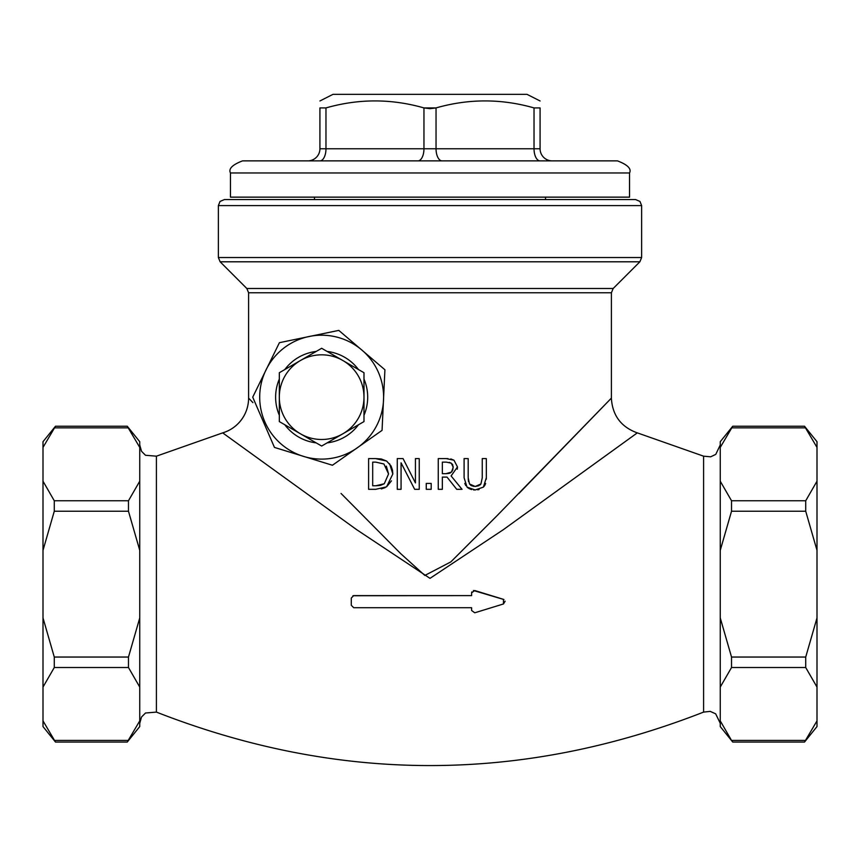 <?xml version="1.0" encoding="UTF-8"?>
<svg xmlns="http://www.w3.org/2000/svg" width="860" height="860" viewBox="0 0 860 860"><rect width="100%" height="100%" fill="white"/><g stroke="black" fill="none" stroke-linecap="round" stroke-linejoin="round"><path stroke-width="1.29" d="M475.204 489.963L483.395 487.125L486.33 477.762L486.33 458.595L482.245 458.595L482.245 477.87L480.923 483.965L475.204 486.481L469.495 483.965L468.184 477.762L468.184 458.595L464.099 458.595L464.099 477.762L467.034 487.125L475.204 489.963L473.473 489.888M475.204 486.481L478.912 485.706M479.987 485.018L480.923 483.965M486.33 477.762L486.298 479.235M485.631 483.449L484.825 485.319M484.653 485.599L483.395 487.125M479.052 489.544L477.687 489.813M469.495 483.965L470.882 485.373M471.301 485.631L473.957 486.416M468.206 478.891L468.517 481.621M465.787 485.588L464.787 483.406M471.57 489.577L468.689 488.415M467.775 487.781L467.034 487.125M419.239 489.318L419.239 458.595L415.434 458.595L415.434 482.922L403.06 458.595L397.266 458.595L397.266 489.318L401.072 489.318L401.072 462.831L414.66 489.318L419.239 489.318M403.06 458.595L415.434 482.922M397.266 489.318L397.266 458.595M391.461 480.847L386.559 486.857L392.827 473.989L392.483 470.13L391.063 465.991L386.602 461.035L375.605 458.595L381.12 458.971M375.605 458.595L368.607 458.595L368.607 489.318L375.68 489.318L386.559 486.857M385.108 487.663L381.302 488.921M389.601 463.755L392.827 473.989M381.367 459.014L386.602 461.035M383.915 463.981L375.798 462.132L383.915 463.981L388.569 473.935L386.323 466.12M380.55 485.352L384.291 483.739L388.569 473.935L384.291 483.739L375.798 485.782L372.692 485.782L372.692 462.132L375.798 462.132M375.798 485.782L380.174 485.427M462.035 489.318L451.102 475.945L457.477 466.937L453.994 460.218L446.179 458.595L438.256 458.595L438.256 489.318L442.341 489.318L442.341 477.096L447.017 477.096L456.735 489.318L462.035 489.318M446.404 462.132L451.274 463.185L453.22 467.26L451.478 472.097L445.931 473.688L442.341 473.688L442.341 462.132L446.426 462.132M445.931 473.688L449.103 473.376M449.694 473.204L450.404 472.892M451.478 472.097L452.102 471.387M452.758 470.162L453.156 466.324M452.822 465.056L452.177 463.981M451.274 463.185L449.221 462.368M446.179 458.595L447.952 458.638M450.812 458.928L453.994 460.218M457.477 466.937L457.262 469.194M456.735 489.318L447.017 477.096M426.259 489.318L431.193 489.318L431.193 483.438L426.259 483.438L426.259 489.318M252.937 402.641L248.594 398.105L248.594 292.765L611.406 292.765L611.406 398.137M518.978 493.436L611.374 398.137L496.628 516.118L450.855 561.892L424.829 575.447L400.663 553.593L341.033 493.436M471.613 607.708L471.613 610.482L474.741 612.793L503.465 603.967L503.465 599.345L474.741 590.53L471.613 592.841L471.613 595.614L353.707 595.614L351.288 598.033L351.288 605.289L353.707 607.708L471.613 607.708M471.613 592.841L471.774 591.949M473.409 590.497L503.928 599.538M505.132 601.194L503.465 603.967M352.944 595.733L471.613 595.614M637.292 432.86L703.598 456.176L703.598 712.101C521.203 783.385 338.797 783.385 156.402 712.101L156.402 456.176L222.675 432.87A36.281 36.281 0 0 0 248.594 398.105M222.675 432.87L356.803 529.771L430 578.35L503.229 529.749L637.282 432.892C621.038 426.969 612.406 415.38 611.374 398.137M218.365 205.604L641.635 205.604L639.969 201.433L635.594 199.563L224.406 199.563L220.031 201.433L218.365 205.604L218.365 257.527L220.128 261.795L246.82 288.487L248.594 292.765M617.448 160.863L242.552 160.863C232.361 164.765 228.33 168.797 230.458 172.957L230.458 197.144L629.541 197.144L629.541 172.957C631.67 168.797 627.639 164.765 617.448 160.863M552.174 160.863A12.094 12.094 0 0 1 540.08 148.769A12.094 12.094 0 0 0 552.174 160.863M319.92 148.769A12.094 12.094 0 0 1 307.826 160.863A12.094 12.094 0 0 0 319.92 148.769L319.92 107.919L319.92 148.769L325.972 148.769A12.094 6.042 -90 0 1 319.92 160.863M423.948 107.919L430 108.672L436.041 107.919L423.958 107.919C391.289 98.588 358.631 98.588 325.972 107.919L319.92 107.919C319.92 98.588 319.92 98.588 319.92 107.919C319.92 98.588 319.92 98.588 319.92 107.919M540.08 160.863A12.094 6.052 90 0 1 534.028 148.769L540.08 148.769L540.08 107.919L534.028 107.919C501.369 98.588 468.711 98.588 436.041 107.919L436.041 148.769A12.094 6.042 -90 0 0 442.094 160.863M540.08 107.919C540.08 98.588 540.08 98.588 540.08 107.919C540.08 98.588 540.08 98.588 540.08 107.919M817 687.086L805.723 667.521L805.723 657.051L817 617.921L817 726.571L804.508 742.051L817 720.863M720.25 687.086L720.25 617.921L731.527 657.051L731.527 667.521L720.25 687.086L720.25 720.863L731.527 740.428L732.741 742.051L804.508 742.051M732.741 742.051L720.25 726.571L720.25 720.863M817 550.357L805.723 511.238L805.723 500.756L817 481.191L817 617.921M731.527 500.756L731.527 511.238L720.25 550.357L720.25 481.191L731.527 500.756L805.723 500.756M817 447.415L804.508 426.237L817 441.707L817 481.191M720.25 447.415L720.25 441.707L732.741 426.237L720.25 447.415L720.25 481.191M127.258 426.237L139.75 441.707L139.75 447.415L127.258 426.237L55.491 426.237L43 447.415L43 481.191L54.277 500.756L54.277 511.238L43 550.357L43 617.921L54.277 657.051L54.277 667.521L43 687.086L43 720.863L55.491 742.051L127.258 742.051L139.75 720.863L139.75 726.571L127.258 742.051M128.473 667.521L128.473 657.051L139.75 617.921L139.75 687.086L128.473 667.521L54.277 667.521M139.75 550.357L128.473 511.238L128.473 500.756L139.75 481.191L139.75 617.921M139.75 447.415L139.75 481.191M319.92 100.975L332.992 94.342L527.008 94.342L540.08 100.975M314.491 197.144L314.491 199.563M43 447.415L43 441.707L55.491 426.237M55.491 742.051L43 726.571L43 720.863M43 687.086L43 617.921M43 550.357L43 481.191M139.75 687.086L139.75 720.863M720.25 617.921L720.25 550.357M363.984 421.594L342.817 433.816A42.323 42.323 0 0 0 363.984 397.159L363.984 421.594L358.491 424.765A46.032 46.032 0 0 1 327.144 442.868M342.817 360.501L363.984 372.724L363.984 397.159A42.323 42.323 0 0 0 300.484 360.501L321.651 348.289L342.817 360.501M321.651 446.039L300.484 433.816A42.323 42.323 0 0 0 342.817 433.816L321.651 446.039L316.158 442.868A46.032 46.032 0 0 1 284.81 424.765M279.328 397.159L279.328 372.724L300.484 360.501A42.323 42.323 0 0 0 300.484 433.816L279.328 421.594L279.328 397.159M279.328 421.594L279.328 415.262A46.032 46.032 0 0 1 279.328 379.056M279.328 372.724L284.81 369.553A46.032 46.032 0 0 1 316.158 351.45M321.651 348.289L327.144 351.45A46.032 46.032 0 0 1 358.491 369.553M363.984 372.724L363.984 379.056A46.032 46.032 0 0 1 363.984 415.262M220.128 261.795L639.872 261.795L641.635 257.527L218.365 257.527M611.406 292.765L613.18 288.487L246.82 288.487M230.458 172.957L629.541 172.957M417.906 160.863A12.094 6.042 90 0 0 423.958 148.769L325.972 148.769L325.972 107.919M436.052 148.769L423.958 148.769L423.958 107.919M534.028 107.919L534.028 148.769L436.041 148.769M805.723 657.051L731.527 657.051M731.527 667.521L805.723 667.521M805.723 740.428L731.527 740.428M731.527 511.238L805.723 511.238M731.527 427.85L805.723 427.85M128.473 657.051L54.277 657.051M54.277 511.238L128.473 511.238M128.473 740.428L54.277 740.428M54.277 427.85L128.473 427.85M128.473 500.756L54.277 500.756M321.651 335.207A61.952 61.952 0 0 1 383.603 397.159A61.952 61.952 0 0 1 321.651 459.111A61.952 61.952 0 0 1 259.699 397.159A61.952 61.952 0 0 1 321.651 335.207M641.635 257.527L641.635 205.604M613.18 288.487L639.872 261.795M732.741 426.237L804.508 426.237M545.509 199.563L545.509 197.144M156.402 456.176L145.49 455.273L141.524 451.285L139.75 444.975M156.402 712.101L145.49 713.015L141.524 717.004L139.75 723.303M703.598 712.101L710.22 711.381L715.67 713.821L720.25 723.303M703.598 456.176L710.683 456.81L715.767 454.381L720.25 444.975M252.722 397.159L279.403 342.688L338.797 330.39L384.914 369.779L382.055 430.365L332.433 465.249L274.458 447.415L252.722 397.159"/></g></svg>
